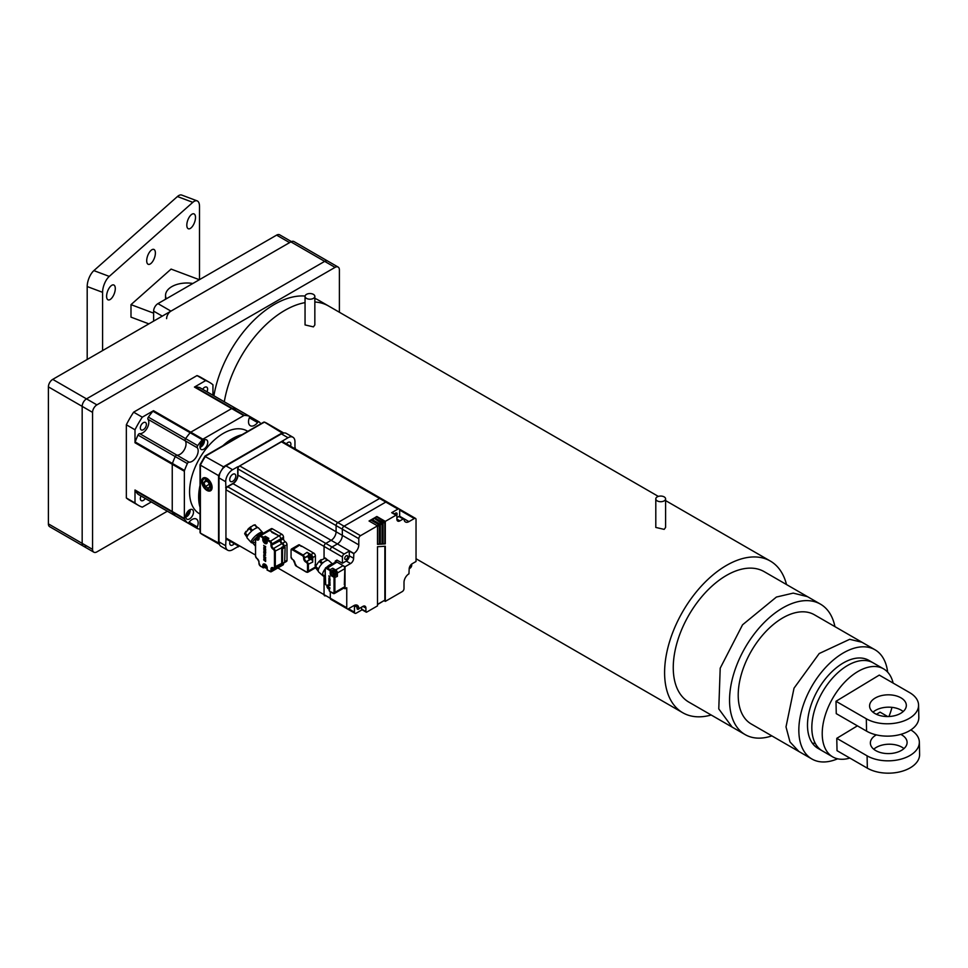<?xml version="1.0" encoding="UTF-8"?>
<svg xmlns="http://www.w3.org/2000/svg" width="968" height="968" viewBox="0 0 968 968"><rect width="100%" height="100%" fill="white"/><g stroke="black" fill="none" stroke-linecap="round" stroke-linejoin="round"><path stroke-width="1.45" d="M93.835 552.183L83.442 546.182A6.123 3.533 -60 0 1 82.171 543.387L82.171 406.379L82.171 543.387A6.123 3.533 120 0 0 83.442 546.182L49.67 526.689A6.123 3.533 -60 0 1 48.4 523.882L48.4 386.873A6.123 3.533 -60 0 1 52.732 379.371L290.896 241.867A6.123 3.533 -60 0 1 293.957 241.564L327.728 261.07A6.123 3.533 120 0 0 324.667 261.372L86.503 398.876L324.667 261.372A6.123 3.533 -60 0 1 327.728 261.07L338.122 267.071A6.123 3.533 120 0 0 335.061 267.374L96.897 404.878A6.123 3.533 120 0 0 92.565 412.38L92.565 549.376A6.123 3.533 120 0 0 93.835 552.183A6.123 3.533 120 0 0 96.897 551.881L167.343 511.213M83.442 546.182A6.123 3.533 120 0 0 86.503 545.879M52.732 379.371L86.503 398.876A6.123 3.533 120 0 0 82.171 406.379A6.123 3.533 -60 0 1 86.503 398.876L96.897 404.878M339.393 312.253L339.393 269.878A6.123 3.533 120 0 0 338.122 267.071M213.904 395.779A87.568 50.566 -60 0 1 305.077 296.051M314.842 298.362A87.568 50.566 -60 0 1 318.23 300.032L328.624 306.033A87.568 50.566 120 0 0 314.842 302.004A87.568 50.566 -60 0 1 328.624 306.033L658.337 496.402M224.298 401.768A87.568 50.566 -60 0 1 305.053 302.621A87.568 50.566 120 0 0 284.834 310.377A87.568 50.566 120 0 0 224.298 401.768M861.859 642.183L814.354 614.753A63.077 36.421 120 0 0 759.977 638.323A63.077 36.421 120 0 0 740.072 708.77A63.077 36.421 120 0 0 751.277 724.004L798.781 751.434M834.936 626.647A75.322 43.487 120 0 0 833.859 622.351A75.322 43.487 120 0 0 820.477 604.153A75.322 43.487 120 0 0 755.548 632.298A75.322 43.487 120 0 0 731.772 716.417A75.322 43.487 120 0 0 745.154 734.615A75.322 43.487 120 0 0 771.859 735.898M812.37 743.194A50.832 29.342 120 0 0 814.947 743.279M893.125 683.081A50.832 29.342 120 0 0 883.578 668.864L868.853 660.37A50.832 29.342 120 0 0 858.931 657.986A50.832 29.342 120 0 0 814.088 697.359A50.832 29.342 120 0 0 818.02 748.397L822.352 750.902A50.832 29.342 120 0 1 811.837 728.614A50.832 29.342 120 0 0 822.352 750.902L832.746 756.903A50.832 29.342 120 0 0 849.831 758.065M887.656 672.143A63.077 36.421 120 0 0 874.975 649.758A63.077 36.421 120 0 0 862.67 646.805A63.077 36.421 120 0 0 807.022 695.665A63.077 36.421 120 0 0 811.898 759.009A63.077 36.421 120 0 0 824.204 761.961A63.077 36.421 120 0 0 837.622 758.803M873.184 662.862A50.832 29.342 120 0 0 833.617 676.898A50.832 29.342 120 0 0 811.837 728.614A50.832 29.342 120 0 1 833.617 676.898A50.832 29.342 120 0 1 873.184 662.862M900.942 713.186A18.368 10.854 -1.2 0 0 906.326 705.309A18.368 10.854 -1.2 0 0 894.88 695.532A18.368 10.854 -1.2 0 0 874.963 698.182A18.368 10.854 -1.2 0 0 869.591 706.071A18.368 10.854 -1.2 0 0 881.037 715.836A18.368 10.854 -1.2 0 0 900.942 713.186M903.192 711.54A18.368 10.854 -1.2 0 0 875.217 710.536A18.368 10.854 -1.2 0 0 872.979 712.182M900.772 734.373A18.368 10.854 178.8 0 1 907.101 742.347A18.368 10.854 178.8 0 1 901.716 750.236A18.368 10.854 178.8 0 1 881.8 752.886A18.368 10.854 178.8 0 1 870.365 743.121A18.368 10.854 178.8 0 1 875.737 735.232A18.368 10.854 178.8 0 1 876.342 734.881M903.967 748.591A18.368 10.854 -1.2 0 0 875.992 747.574A18.368 10.854 -1.2 0 0 873.753 749.22M883.578 668.864A50.832 29.342 120 0 0 844.011 682.9A50.832 29.342 120 0 0 822.231 734.615A50.832 29.342 120 0 0 832.746 756.903M888.951 716.514A50.832 29.342 120 0 0 891.988 707.354M918.571 705.043L918.826 717.397A30.625 18.089 178.8 0 1 900.107 734.555A30.625 18.089 178.8 0 1 866.566 731.13L866.312 718.776A30.625 18.089 -1.2 0 0 899.853 722.201A30.625 18.089 -1.2 0 0 918.571 705.043A30.625 18.089 -1.2 0 0 909.605 692.592L879.283 675.095L836.001 701.28L836.255 713.634L866.566 731.13M866.312 718.776L836.001 701.28M919.346 742.093L919.6 754.435A30.625 18.089 178.8 0 1 900.881 771.593A30.625 18.089 178.8 0 1 867.34 768.168L867.086 755.826A30.625 18.089 -1.2 0 0 900.627 759.251A30.625 18.089 -1.2 0 0 919.346 742.093A30.625 18.089 -1.2 0 0 910.84 729.92M867.086 755.826L836.775 738.33L837.03 750.672L867.34 768.168M836.775 738.33L857.406 725.843M876.463 714.311L880.057 712.133L887.704 716.55M657.236 496.874A4.901 2.831 -0 0 0 655.796 498.883A4.901 2.831 -0 0 0 658.821 501.497A4.901 2.831 -0 0 0 664.169 500.879A4.901 2.831 -0 0 0 665.597 498.883A4.901 2.831 -0 0 0 662.572 496.269A4.901 2.831 -0 0 0 657.236 496.874M655.796 498.883L655.796 527.439L664.169 529.375L665.597 527.439L665.597 498.883M306.481 294.369A4.901 2.831 -0 0 0 305.053 296.377A4.901 2.831 -0 0 0 308.078 298.991A4.901 2.831 -0 0 0 313.414 298.374A4.901 2.831 -0 0 0 314.842 296.377A4.901 2.831 -0 0 0 311.817 293.764A4.901 2.831 -0 0 0 306.481 294.369M305.053 296.377L305.053 324.933L313.414 326.869L314.842 324.933L314.842 296.377M807.372 596.591L764.175 571.652A75.322 43.487 120 0 0 726.52 575.379A75.322 43.487 120 0 0 677.31 641.76A75.322 43.487 120 0 0 688.853 702.115L732.05 727.053M786.512 584.539A87.568 50.566 120 0 0 770.31 561.041A87.568 50.566 120 0 0 726.52 565.385A87.568 50.566 120 0 0 669.311 642.546A87.568 50.566 120 0 0 682.73 712.726A87.568 50.566 120 0 0 711.19 715.013M162.285 316.125L153.622 311.127L153.622 321.122M153.622 311.127A6.123 3.533 -60 0 1 157.953 303.625L170.949 311.127A6.123 3.533 120 0 0 166.617 318.629M170.949 311.127L289.601 242.617L276.606 235.127L157.953 303.625M276.606 235.127A6.123 3.533 -60 0 1 279.667 234.825L291.416 241.601M146.7 260.719A7.962 3.545 -69.4 0 1 149.217 252.6A7.962 3.545 -69.4 0 1 153.852 249.417A7.962 3.545 -69.4 0 1 155.388 253.011A7.962 3.545 -69.4 0 1 152.883 261.142A7.962 3.545 -69.4 0 1 148.249 264.312A7.962 3.545 -69.4 0 1 146.7 260.719M106.601 296.268A7.962 3.545 -69.4 0 1 109.118 288.149A7.962 3.545 -69.4 0 1 113.74 284.967A7.962 3.545 -69.4 0 1 115.289 288.573A7.962 3.545 -69.4 0 1 112.772 296.692A7.962 3.545 -69.4 0 1 108.138 299.874A7.962 3.545 -69.4 0 1 106.601 296.268M186.812 225.169A7.962 3.545 -69.4 0 1 189.317 217.038A7.962 3.545 -69.4 0 1 193.951 213.868A7.962 3.545 -69.4 0 1 195.5 217.461A7.962 3.545 -69.4 0 1 192.983 225.58A7.962 3.545 -69.4 0 1 188.349 228.763A7.962 3.545 -69.4 0 1 186.812 225.169M199.36 279.716L171.094 269.092L130.995 304.642L130.995 317.141L148.878 323.869M153.622 313.148L130.995 304.642M199.505 279.631L199.505 206.402A12.245 5.457 110.6 0 0 197.133 200.872A12.245 5.457 110.6 0 0 192.826 202.336L109.275 276.4A12.245 5.457 110.6 0 0 102.584 292.324L102.584 350.585M192.826 202.336L177.422 196.54L93.872 270.616L109.275 276.4M102.584 292.324L87.193 286.54L87.193 359.479M87.193 286.54A12.245 5.457 -69.4 0 1 93.872 270.616M177.422 196.54A12.245 5.457 -69.4 0 1 181.742 195.076L197.133 200.872M192.85 283.479A21.429 12.378 -0 0 0 165.54 295.373A21.429 12.378 -0 0 0 166.363 298.773M212.101 487.388A7.381 4.259 -120 0 0 206.886 478.349A7.381 4.259 -120 0 0 201.671 481.362A7.381 4.259 -120 0 0 206.886 490.401A7.381 4.259 -120 0 0 212.101 487.388M221.66 470.061A64.299 37.123 -60 0 1 223.777 466.624L282.668 432.623A64.299 37.123 -60 0 1 283.588 433.023M263.296 422.81L264.482 422.121L282.946 433.47M205.034 456.448L224.37 467.29M219.373 544.222A64.299 37.123 -60 0 1 218.574 543.629L218.574 475.627L219.446 475.808M264.482 422.121A64.299 37.123 120 0 1 267.18 423.439L264.385 422.072L205.591 456.134A64.299 37.123 120 0 0 200.388 465.124L218.574 475.627A64.299 37.123 -60 0 1 220.498 472.069M200.388 464.495L200.388 533.138L219.446 543.447M200.388 531.759L200.303 533.066L202.881 534.82L219.421 544.367M210.697 489.384A6.244 3.606 -120 0 0 210.806 489.324A6.244 3.606 -120 0 0 212.089 486.904M185.953 514.855L188.276 512.774L188.276 510.886M187.223 512.157L188.276 512.774M200.182 445.256L201.816 444.312L202.808 441.759M200.763 443.707L201.816 444.312M241.964 434.705A47.771 27.576 120 0 0 222.906 445.716M200.037 485.331A47.771 27.576 120 0 0 198.658 497.129A47.771 27.576 120 0 0 200.037 507.341M247.796 431.341L247.227 431.014A47.771 27.576 120 0 0 210.419 443.804A47.771 27.576 120 0 0 189.571 491.877A47.771 27.576 120 0 0 199.456 513.742L200.037 514.081M185.699 516.61A5.505 3.182 120 0 0 186.836 519.138A5.505 3.182 120 0 0 191.083 517.662A5.505 3.182 120 0 0 193.491 512.12A5.505 3.182 120 0 0 192.342 509.591A5.505 3.182 120 0 0 188.094 511.068A5.505 3.182 120 0 0 185.699 516.61M199.965 446.901A5.505 3.182 120 0 0 201.102 449.43A5.505 3.182 120 0 0 205.349 447.954A5.505 3.182 120 0 0 207.757 442.4A5.505 3.182 120 0 0 206.607 439.883A5.505 3.182 120 0 0 202.36 441.36A5.505 3.182 120 0 0 199.965 446.901M260.864 423.803A62.46 36.058 120 0 0 259.327 422.024A1.839 1.065 120 0 0 259.182 421.915A1.839 1.065 120 0 0 257.609 422.58A8.579 4.949 -60 0 1 250.288 425.702A8.579 4.949 -60 0 1 249.333 417.801A1.839 1.065 120 0 0 249.502 416.942A1.839 1.065 120 0 0 249.127 416.107A1.839 1.065 120 0 0 248.957 416.046A62.46 36.058 120 0 0 244.42 415.393A1.839 1.065 120 0 0 243.803 415.562L202.881 439.194A1.839 1.065 120 0 0 202.264 439.726A62.46 36.058 120 0 0 197.726 445.619A1.839 1.065 120 0 0 197.351 447.809A8.579 4.949 -60 0 1 198.174 450.846A8.579 4.949 -60 0 1 195.137 458.663A8.579 4.949 -60 0 1 189.075 462.159A1.839 1.065 120 0 0 187.356 463.575A62.46 36.058 120 0 0 184.525 470.448A1.839 1.065 120 0 0 184.368 471.259L184.368 518.497A1.839 1.065 120 0 0 184.525 519.126A62.46 36.058 120 0 0 187.356 522.732A1.839 1.065 120 0 0 187.502 522.841A1.839 1.065 120 0 0 189.075 522.175A8.579 4.949 -60 0 1 196.395 519.054A8.579 4.949 -60 0 1 198.174 522.974A8.579 4.949 -60 0 1 197.351 526.955A1.839 1.065 120 0 0 197.557 528.649A1.839 1.065 120 0 0 197.726 528.722A62.46 36.058 120 0 0 200.037 529.157M148.189 500.141A1.839 1.065 120 0 0 148.201 500.154L185.433 521.655A1.839 1.065 120 0 0 185.433 521.655A1.839 1.065 120 0 0 185.445 521.655A1.839 1.065 -60 0 1 185.433 521.655A1.839 1.065 -60 0 1 185.42 521.643L197.557 528.649M237.136 409.222A1.839 1.065 120 0 0 237.003 409.101A1.839 1.065 120 0 0 236.833 409.041A62.46 36.058 120 0 0 232.296 408.387A1.839 1.065 120 0 0 231.679 408.569L190.756 432.188A1.839 1.065 120 0 0 190.139 432.732A62.46 36.058 120 0 0 185.602 438.625A1.839 1.065 120 0 0 185.227 440.803A8.579 4.949 -60 0 1 186.05 443.84A8.579 4.949 -60 0 1 183.012 451.669A8.579 4.949 -60 0 1 176.95 455.154A1.839 1.065 120 0 0 175.232 456.569A62.46 36.058 120 0 0 172.401 463.454A1.839 1.065 120 0 0 172.243 464.253L172.243 511.503A1.839 1.065 120 0 0 172.401 512.132A62.46 36.058 120 0 0 175.232 515.726A1.839 1.065 120 0 0 175.377 515.847A1.839 1.065 120 0 0 175.547 515.908M257.851 425.545A5.505 3.182 120 0 0 256.339 426.416M187.356 463.575L175.232 456.569A62.46 36.058 120 0 0 172.401 463.454A1.839 1.065 120 0 0 172.243 464.253L172.243 511.503A1.839 1.065 120 0 0 172.401 512.132A62.46 36.058 120 0 0 175.232 515.726A1.839 1.065 -60 0 0 175.377 515.847L187.502 522.841M184.525 519.126L135.157 490.631A1.839 1.065 -60 0 1 135 490.002L135 502.973L126.348 497.976A71.039 41.019 120 0 0 129.797 500.396L138.46 505.393A71.039 41.019 120 0 0 142.284 507.171L151.323 501.956M212.948 395.222L212.948 384.78A71.039 41.019 120 0 0 209.499 382.36L200.836 377.363A71.039 41.019 120 0 0 197.012 375.584L133.62 412.174A71.039 41.019 120 0 0 126.348 424.783L135 429.78L135 442.751A1.839 1.065 -60 0 1 135.157 441.952L184.525 470.448M248.957 416.046L236.833 409.041A62.46 36.058 120 0 0 232.296 408.387A1.839 1.065 120 0 0 231.679 408.569L190.756 432.188A1.839 1.065 120 0 0 190.139 432.732A62.46 36.058 120 0 0 185.602 438.625A1.839 1.065 -60 0 0 185.057 440.162A1.839 1.065 -60 0 0 185.227 440.803A8.579 4.949 120 0 1 184.271 449.817A8.579 4.949 120 0 1 176.95 455.154A1.839 1.065 -60 0 0 175.232 456.569L138 435.068A62.46 36.058 120 0 0 135.157 441.952M202.264 439.726L152.896 411.231A1.839 1.065 -60 0 1 153.525 410.686L142.284 417.172L133.62 412.174M197.012 375.584L205.664 380.581L194.435 387.067A1.839 1.065 -60 0 1 195.052 386.885L244.42 415.393M206.922 391.738A4.283 2.48 120 0 0 207.624 389.088A4.283 2.48 120 0 0 206.741 387.127A4.283 2.48 120 0 0 202.651 389.281M141.025 496.015A4.283 2.48 120 0 0 140.324 498.665A4.283 2.48 120 0 0 141.219 500.625A4.283 2.48 120 0 0 145.297 498.472M140.324 427.953A4.283 2.48 120 0 0 141.219 429.913A4.283 2.48 120 0 0 144.522 428.764A4.283 2.48 120 0 0 146.386 424.444A4.283 2.48 120 0 0 145.502 422.484A4.283 2.48 120 0 0 142.199 423.633A4.283 2.48 120 0 0 140.324 427.953M199.904 387.72A1.839 1.065 120 0 0 199.759 387.611A1.839 1.065 120 0 0 199.589 387.539A62.46 36.058 120 0 0 195.052 386.885M199.589 387.539L236.833 409.041A1.839 1.065 -60 0 1 237.003 409.101L259.182 421.915M152.896 411.231A62.46 36.058 120 0 0 148.358 417.123A1.839 1.065 120 0 0 147.814 418.66A1.839 1.065 120 0 0 147.995 419.301A8.579 4.949 -60 0 1 147.027 428.316A8.579 4.949 -60 0 1 139.707 433.652A1.839 1.065 120 0 0 138 435.068M135.157 490.631A62.46 36.058 120 0 0 138 494.237A1.839 1.065 120 0 0 138.134 494.346A1.839 1.065 120 0 0 138.303 494.406M126.348 424.783L126.348 497.976M142.284 417.172A71.039 41.019 120 0 0 135 429.78M135 502.973A71.039 41.019 120 0 0 138.46 505.393M209.499 382.36A71.039 41.019 120 0 0 205.664 380.581M203.885 482.645L205.385 486.517L208.386 488.247L209.887 486.105L208.386 482.245L205.385 480.515L203.885 482.645L206.487 481.144M209.197 484.315L205.385 486.517M207.781 478.954L204.659 478.809A6.123 3.533 -120 0 0 202.554 481.882L202.554 481.362M204.659 478.809L205.264 478.894C207.721 479.426 209.572 481.386 210.818 484.762L211.302 486.88L206.886 489.384A6.123 3.533 -120 0 0 211.218 486.88A6.123 3.533 -120 0 0 211.097 485.609M202.554 481.882A6.123 3.533 -120 0 0 206.886 489.384M211 488.901L211.387 484.932L209.669 481.677L205.264 478.894M328.66 585.555L327.704 587.963L327.015 586.511L328.225 587.201M327.704 587.503L327.015 586.511A2.045 1.174 60 0 1 327.015 586.003L327.305 586.777L328.225 585.313M328.225 588.604L327.704 587.963L328.225 588.604M328.563 587.503L328.66 588.859A2.045 1.174 60 0 1 328.442 588.75M328.14 587.757L328.66 588.859M329.87 588.157L328.527 587.987M328.14 587.261L329.87 587.661M327.015 586.003L328.14 586.753M267.604 539.079A1.9 1.101 -120 0 0 266.817 538.329A1.9 1.101 -120 0 0 265.946 538.196M294.212 448.341L295.228 447.76L295.228 448.934M293.945 448.196L295.228 447.76M226.96 539.418L225.943 539.999L225.943 487.763L233.022 483.673A6.982 4.029 120 0 0 237.959 475.119L237.959 466.939L288.041 437.73A9.801 5.663 -60 0 1 292.941 437.246A9.801 5.663 -60 0 1 294.962 441.723L294.962 447.603M283.201 440.815L283.201 441.989M225.677 487.606L232.768 483.516A6.982 4.029 -60 0 0 237.704 474.973L237.704 466.782L232.61 469.722A9.801 5.663 -60 0 0 225.677 481.725L225.943 487.763M232.768 481.314A4.283 2.48 120 0 0 235.563 477.539A4.283 2.48 120 0 0 234.909 474.102A4.283 2.48 120 0 0 232.768 474.32A4.283 2.48 120 0 0 229.96 478.095A4.283 2.48 120 0 0 230.626 481.532A4.283 2.48 120 0 0 232.768 481.314M290.509 446.212A4.283 2.48 120 0 0 290.025 442.279A4.283 2.48 120 0 0 287.883 442.497A4.283 2.48 120 0 0 286.383 443.828M292.941 437.246L286.262 433.386A9.801 5.663 120 0 0 281.373 433.882L225.943 465.874A9.801 5.663 120 0 0 219.01 477.877L219.01 541.874A9.801 5.663 120 0 0 221.043 546.363L227.71 550.211A9.801 5.663 -60 0 1 225.677 545.734L225.943 539.999M230.13 541.245A4.283 2.48 120 0 0 230.626 545.178A4.283 2.48 120 0 0 232.768 544.96A4.283 2.48 120 0 0 234.268 543.641M238.975 546.351L237.959 546.944L237.704 545.613M227.71 550.211A9.801 5.663 -60 0 0 232.61 549.727L237.704 546.787M237.959 546.944L237.959 545.77M308.804 555.015A2.444 1.416 -120 0 0 307.086 552.329L310.982 554.579A2.444 1.416 60 0 1 312.724 557.58L312.724 562.081A2.444 1.416 -120 0 0 311.248 559.262M306.227 571.834L296.268 566.086L306.348 572.112L307.885 572.197A2.444 1.416 60 0 1 306.662 572.076L306.227 571.834A1.839 1.065 60 0 0 307.522 571.084L308.393 571.084A2.444 1.416 60 0 1 307.885 572.197L314.902 568.155A2.444 1.416 -120 0 0 315.399 567.03L315.06 564.828M299.814 545.032A2.444 1.416 -120 0 0 298.592 544.911L291.574 548.953A2.444 1.416 60 0 1 292.796 549.074L302.754 554.833A2.444 1.416 60 0 1 304.497 557.834L303.625 557.834A1.839 1.065 60 0 0 302.331 555.584L292.372 549.824L299.814 545.032L301.205 546.424M315.399 565.227L315.399 556.031A2.444 1.416 -120 0 0 313.668 553.03L311.938 552.232M312.107 552.135L301.375 545.928M268.112 538.789A2.384 1.379 -120 0 0 267.083 537.784A2.384 1.379 -120 0 0 265.885 537.663A2.384 1.379 -120 0 0 265.764 537.748M265.22 538.329A2.384 1.379 60 0 1 265.619 537.809A2.384 1.379 60 0 1 266.817 537.93A2.384 1.379 60 0 1 267.846 538.934M277.828 567.95L324.062 594.654A2.444 1.416 120 0 0 324.57 595.768A2.444 1.416 -60 0 1 324.062 594.654L324.062 576.262L324.062 594.654L330.306 598.248L330.306 591.968L330.306 598.236A2.444 1.416 120 0 0 330.802 599.349A2.444 1.416 -60 0 1 330.306 598.248L346.75 607.735L346.75 587.757L345.019 588.762L345.019 566.752L335.243 561.101L335.243 562.275M330.959 599.446A2.444 1.416 -60 0 1 330.802 599.374L336.598 602.713A2.444 1.416 -60 0 1 336.453 602.616A2.444 1.416 120 0 0 336.598 602.713A2.444 1.416 -60 0 0 336.743 602.786M398.925 508.817A2.444 1.416 -60 0 1 399.082 508.89L392.839 505.284A2.444 1.416 120 0 0 392.693 505.223A2.444 1.416 -60 0 1 392.839 505.284L387.067 501.956A2.444 1.416 -60 0 1 387.188 502.041M237.704 474.973L336.09 531.771A6.982 4.029 -60 0 1 331.153 540.326A6.982 4.029 120 0 0 336.09 531.771L342.321 535.365A6.982 4.029 -60 0 1 337.396 543.931L332.036 547.029A2.444 1.416 120 0 0 330.306 550.03L330.306 550.005A2.444 1.416 -60 0 1 332.036 547.005L337.384 543.919A6.982 4.029 120 0 0 342.321 535.365L342.321 529.193A2.444 1.416 -60 0 1 344.051 526.193L385.833 502.065A2.444 1.416 -60 0 1 387.055 501.944L380.823 498.351A2.444 1.416 120 0 0 379.601 498.472A2.444 1.416 -60 0 1 380.823 498.351L282.692 441.698A2.444 1.416 120 0 0 281.47 441.819L239.689 465.935A2.444 1.416 120 0 0 237.959 468.935L237.959 475.119A6.982 4.029 -60 0 1 233.022 483.673L232.768 483.516M239.689 465.935L337.82 522.587A2.444 1.416 120 0 0 336.09 525.588A2.444 1.416 -60 0 1 337.82 522.587L379.601 498.472L281.47 441.819M345.019 566.752L350.585 563.545A4.283 2.48 120 0 0 353.623 558.294L353.852 553.43A6.982 4.029 120 0 0 358.789 544.875L342.333 535.377L342.333 529.181L336.09 525.588L336.09 531.771L336.09 525.588L237.959 468.935M227.674 486.759L325.793 543.411A2.444 1.416 120 0 0 324.062 546.412A2.444 1.416 -60 0 1 325.793 543.411L331.153 540.326L233.022 483.673L227.674 486.759A2.444 1.416 120 0 0 225.943 489.76L225.943 538.002A2.444 1.416 120 0 0 226.452 539.115L238.467 546.061A2.444 1.416 120 0 1 238.455 546.049M342.43 557.036A2.444 1.416 -60 0 1 344.16 554.035L349.291 551.07L349.291 555.789A4.283 2.48 -60 0 1 346.254 561.041L342.43 563.255L342.43 557.036L324.062 546.412L324.062 558.088L324.062 546.412L225.943 489.76M265.789 566.74L265.389 566.05L267.12 566.909M265.91 564.804L265.389 566.05M265.389 566.51L264.954 567.212L264.264 565.76L265.474 566.462M264.954 566.752L264.264 565.76A2.045 1.174 60 0 1 264.264 565.251L264.567 566.026L265.474 564.562M265.474 567.853L264.954 567.212L265.474 567.853M264.264 565.251L264.954 565.796M265.91 566.703L267.12 567.405L265.389 567.466L265.91 568.107A2.045 1.174 60 0 1 265.692 567.998M265.789 567.236L265.91 568.107M265.474 564.707L265.474 565.542M336.017 573.262L336.428 572.741A1.9 1.101 -120 0 0 335.109 570.684A1.9 1.101 -120 0 0 334.226 570.551M336.126 573.83A1.9 1.101 -120 0 0 336.453 573.008L335.993 573.492M318.291 571.253L315.762 568.034L318.315 569.874A7.599 3.098 131.6 0 0 318.738 572.052L323.082 575.912A7.599 3.098 -48.4 0 1 322.755 573.322A7.599 3.098 -48.4 0 1 325.103 569.015M332.435 563.896L328.817 560.69A7.599 3.098 131.6 0 0 327.971 560.339L325.454 558.112A7.599 3.098 131.6 0 0 324.825 558.125L327.329 560.351A7.599 3.098 131.6 0 0 322.731 563.013L320.214 560.787A7.599 3.098 131.6 0 0 319.367 561.634L321.872 563.86A7.599 3.098 131.6 0 0 318.532 569.051L316.028 566.824A7.599 3.098 131.6 0 0 315.895 567.248A7.599 3.098 131.6 0 0 315.798 567.647L315.762 568.034M317.94 562.819L316.609 564.889M321.182 559.625L320.214 560.787L325.284 558.004M326.76 567.175A7.599 3.098 -48.4 0 1 331.927 564.187M324.643 576.226A7.599 3.098 -48.4 0 1 323.082 575.912M284.023 562.759A2.444 1.416 60 0 1 283.721 563.049L286.492 561.452A2.444 1.416 -120 0 0 287 560.327L287 544.73A2.444 1.416 -120 0 0 285.27 541.729A2.444 1.416 60 0 1 283.539 538.728L283.539 537.228A2.444 1.416 -120 0 0 281.797 534.227L272.444 528.831A2.444 1.416 -120 0 0 271.221 528.709L268.451 530.307A2.444 1.416 60 0 1 269.673 530.428A2.444 1.416 -120 0 0 268.451 530.307L259.533 535.461A2.444 1.416 60 0 1 260.755 535.582L260.319 536.332A1.839 1.065 60 0 0 259.025 537.083L259.025 536.574A2.444 1.416 60 0 1 259.533 535.461L259.025 538.583A3.061 1.767 -120 0 1 256.859 539.829L257.294 539.079A2.444 1.416 -120 0 0 258.517 539.2A2.444 1.416 -120 0 0 258.964 538.547M265.305 538.148L265.305 536.308L268.85 538.353L267.204 539.309L267.204 540.301L269.673 541.729L279.026 535.824A2.444 1.416 60 0 1 280.756 538.825A2.444 1.416 -120 0 0 279.026 535.824L269.673 530.428L260.755 535.582L263.659 537.252L263.659 539.66A2.517 1.452 -120 0 0 265.438 542.733A2.517 1.452 -120 0 0 266.684 542.854A2.517 1.452 -120 0 0 267.156 542.165M283.539 537.228L280.756 538.825L280.756 540.326L280.756 538.825L271.839 543.98L271.839 545.48A2.444 1.416 -120 0 0 273.569 548.481L281.894 543.677A2.444 1.416 60 0 1 280.151 540.676L280.756 540.326A2.444 1.416 -120 0 0 282.499 543.326A2.444 1.416 60 0 1 284.217 546.061L283.588 546.255A2.444 1.416 -120 0 0 281.894 543.677M273.145 567.889A2.444 1.416 -120 0 0 272.347 567.962A2.444 1.416 -120 0 0 271.839 569.075L271.839 570.576L283.539 563.836A2.444 1.416 -120 0 1 283.031 564.949L280.26 566.546A2.444 1.416 -120 0 0 280.756 565.433L280.756 564.755L280.756 565.433A2.444 1.416 60 0 1 280.26 566.546A2.444 1.416 60 0 1 279.026 566.425M283.539 563.836L283.539 563.134M375.124 518.001L376.854 516.501L385.3 521.377L396.009 515.194A1.222 0.702 -60 0 1 396.88 515.69L396.88 519.114A4.283 2.48 120 0 0 397.763 521.087A4.283 2.48 120 0 0 399.905 520.869L403.172 518.981A1.222 0.702 -60 0 1 404.031 519.38A6.982 4.029 120 0 0 405.447 521.97A6.982 4.029 120 0 0 408.932 521.631A6.982 4.029 -60 0 0 408.956 521.619L414.304 518.533A2.444 1.416 -60 0 1 415.526 518.412A2.444 1.416 -60 0 1 416.034 519.526L416.034 561.5L412.211 563.715A4.283 2.48 120 0 0 409.174 568.966L408.944 573.83A6.982 4.029 120 0 0 404.007 582.397L404.007 588.58A2.444 1.416 -60 0 1 402.264 591.581L385.3 601.382L385.3 546.242L377.496 546.726L377.496 605.883L366.787 612.066A1.222 0.702 -60 0 1 365.916 611.57L365.916 608.146A4.283 2.48 120 0 0 365.033 606.174A4.283 2.48 120 0 0 362.891 606.391L359.624 608.279A1.222 0.702 -60 0 1 358.765 607.88A6.982 4.029 120 0 0 357.349 605.29A6.982 4.029 120 0 0 353.852 605.629L348.492 608.727A2.444 1.416 -60 0 1 347.258 608.848A2.444 1.416 -60 0 1 346.75 607.735M383.134 543.738L385.3 543.883L383.134 544.016L383.134 523.627A1.222 0.702 -120 0 0 382.263 522.127L374.689 517.759L376.854 516.501M384.865 543.629L384.865 522.127L376.854 517.009M385.3 543.883L385.3 521.377M362.092 609.779L356.2 613.18A2.444 1.416 -60 0 1 354.966 613.301A2.444 1.416 -60 0 1 354.457 612.187L354.457 605.98A6.982 4.029 120 0 0 354.433 605.375A1.222 0.702 120 0 0 354.687 605.835L359.007 608.34M361.584 607.142L361.584 609.066A1.222 0.702 120 0 0 361.838 609.634L366.17 612.127M396.626 515.133L392.294 512.629A1.222 0.702 120 0 0 391.677 512.689L397.945 509.083A2.444 1.416 -60 0 1 399.167 508.962A2.444 1.416 -60 0 1 399.675 510.075L399.675 516.283A6.982 4.029 120 0 0 399.675 516.561M399.699 516.876A1.222 0.702 120 0 0 398.84 516.489L396.88 517.614M357.228 607.311A2.142 1.234 120 0 0 357.482 609.247A2.142 1.234 120 0 0 358.559 609.138A2.142 1.234 120 0 0 359.394 608.376M396.771 515.266A2.142 1.234 120 0 0 396.65 513.016A2.142 1.234 120 0 0 395.573 513.125A2.142 1.234 120 0 0 394.666 513.996M346.254 559.286A2.142 1.234 120 0 0 347.657 557.399A2.142 1.234 120 0 0 347.331 555.68A2.142 1.234 120 0 0 346.254 555.789A2.142 1.234 120 0 0 344.862 557.677A2.142 1.234 120 0 0 345.189 559.395A2.142 1.234 120 0 0 346.254 559.286M342.829 606.295A2.444 1.416 120 0 0 342.841 606.307L336.598 602.713M360.519 535.679L344.076 526.181L385.809 502.077L379.601 498.472L337.82 522.587L344.051 526.193A2.444 1.416 120 0 0 342.333 529.181L358.789 538.68A2.444 1.416 -60 0 1 360.519 535.679L377.496 525.878L369.05 521.002L371.216 519.755L378.803 524.124A1.222 0.702 60 0 1 379.662 525.624L379.662 544.234L377.496 544.101M415.526 518.412L387.043 501.956A2.444 1.416 120 0 0 385.809 502.077L397.945 509.083M411.715 564.054L411.715 565.227A2.444 1.416 -60 0 1 409.972 568.228L409.186 568.688M384.865 546.267L384.865 600.136L377.496 604.589M384.175 600.741L385.3 601.382M349.291 551.07L353.623 553.563M343.834 588.072L345.019 588.762M342.43 563.255L336.973 560.109L335.243 561.101M358.789 544.875L358.789 538.68M369.486 521.256L371.216 519.755M371.216 520.252L378.803 524.632L379.226 525.382L377.496 526.374M379.226 543.992L379.226 525.382M379.662 544.234L377.496 544.379L377.496 525.878M382.481 544.064L380.315 544.197L380.315 525.249A1.222 0.702 -120 0 0 379.444 523.749L371.869 519.38L374.035 518.134L381.61 522.502A1.222 0.702 60 0 1 382.481 524.003L382.481 544.064L380.315 543.919M382.045 543.81L382.045 523.749L374.035 518.134M372.305 519.635L374.035 518.63M325.793 595.647A2.444 1.416 -60 0 1 324.57 595.768M332.036 547.005L325.793 543.411L331.153 540.326L337.384 543.919M336.428 574.218A2.384 1.379 -120 0 0 336.561 574.145A2.384 1.379 -120 0 0 336.924 572.233A2.384 1.379 -120 0 0 335.364 570.128A2.384 1.379 -120 0 0 334.178 570.007A2.384 1.379 -120 0 0 334.045 570.104M333.512 570.684A2.384 1.379 60 0 1 333.912 570.164A2.384 1.379 60 0 1 335.109 570.285A2.384 1.379 60 0 1 336.67 572.39A2.384 1.379 60 0 1 336.295 574.302A2.384 1.379 60 0 1 335.654 574.387M250.664 526.846L245.279 533.066A7.599 2.117 138.1 0 0 245.085 533.416A7.599 2.117 138.1 0 0 244.916 533.755L247.276 536.381A7.599 2.117 138.1 0 0 247.155 538.014L251.232 542.564A7.599 2.117 -41.9 0 1 251.511 540.604A7.599 2.117 -41.9 0 1 257.331 534.396A7.599 2.117 -41.9 0 1 262.546 532.436A7.599 2.117 -41.9 0 1 262.582 533.658M244.71 533.876L246.997 537.252M262.546 532.436L258.456 527.875A7.599 2.117 138.1 0 0 257.718 527.645L255.153 525.14M257.161 527.729A7.599 2.117 138.1 0 0 252.551 530.379L250.192 527.754L253.023 525.455L254.802 525.092L257.161 527.729M247.675 529.46L249.272 528.528L251.619 531.154A7.599 2.117 138.1 0 0 247.639 535.691L245.279 533.066L246.09 531.263M249.272 528.528A7.599 2.117 138.1 0 1 250.192 527.754L251.184 526.519M253.023 525.455L254.802 525.092A7.599 2.117 138.1 0 1 255.37 525.007M261.142 533.174A6.207 1.73 138.1 0 0 256.738 535.365M252.442 542.745A7.599 2.117 -41.9 0 1 251.232 542.564M267.289 539.249A2.142 1.234 -120 0 0 265.317 538.269A2.142 1.234 -120 0 0 265.159 538.402M265.789 540.931L265.389 540.253L267.12 541.1M265.389 540.204L265.474 538.752A2.045 1.174 60 0 1 265.692 538.861A2.045 1.174 60 0 1 265.91 539.007L265.389 540.253M265.474 538.752L265.474 539.745M264.264 539.454L264.567 540.229L264.264 539.454A2.045 1.174 60 0 0 264.264 539.95L265.474 540.652M264.954 540.955L264.264 539.95L265.389 540.701M265.474 542.056L264.954 541.414L265.474 542.056M265.91 542.298L265.389 541.209L265.91 542.298A2.045 1.174 60 0 1 265.692 542.201M265.91 540.906L267.12 541.608L265.789 541.439M333.246 573.31L332.556 572.306A2.045 1.174 60 0 1 332.556 571.81L333.246 572.354L333.766 571.108A2.045 1.174 60 0 1 333.984 571.217A2.045 1.174 60 0 1 334.202 571.362L333.246 573.758L332.556 572.306L333.766 573.008M333.766 574.399L333.246 573.758L333.766 574.399M335.557 574.411A2.142 1.234 -120 0 0 335.751 574.339A2.142 1.234 -120 0 0 336.186 573.359A2.142 1.234 -120 0 0 335.255 571.205A2.142 1.234 -120 0 0 333.597 570.624A2.142 1.234 -120 0 0 333.44 570.745M334.117 573.31L334.202 574.653A2.045 1.174 60 0 1 333.984 574.544M333.682 573.552L334.202 574.653M334.202 573.262L335.412 573.951L334.069 573.782M333.682 573.056L335.412 573.455A2.045 1.174 60 0 1 335.412 573.951M332.556 571.81L334.069 573.286M333.766 571.108L333.766 572.1M261.941 534.07L260.537 532.509M265.619 546.472L264.76 547.67L265.619 546.472L264.845 547.404L264.845 546.109L264.494 547.198L263.732 545.395L264.675 547.719L265.619 547.295L264.675 547.719M263.732 545.395L264.591 547.15M264.845 546.109L264.929 547.356M264.917 553.127L263.732 552.583L265.704 552.655L265.268 554.265L264.917 553.127M265.268 554.265L265.353 553.151M263.732 552.583L265.704 552.655M263.732 554.821L265.171 554.942L263.732 552.922L265.607 555.136L263.732 555.305L265.111 554.882M263.732 552.922L265.486 555.414M265.74 549.255L263.695 548.178A1.367 0.786 60 0 1 263.974 547.549L265.305 549.098L265.365 548.311L265.389 549.993L265.111 548.457M265.389 549.05L264.143 548.336M265.607 561.053L263.732 559.964L265.607 561.476M263.732 559.964L265.704 561.004M263.816 559.214L264.869 558.863L263.816 559.214M263.732 559.347L265.619 560.666L264.385 559.528L265.559 559.129M265.619 558.863L263.732 557.774L264.869 558.863M264.494 559.492L265.704 560.182M263.732 557.774L265.704 558.814M264.845 550.695L263.732 551.203L264.869 550.707L263.816 549.582L265.704 550.659L264.385 551.385L265.619 552.087M263.732 551.203L265.619 552.522M263.732 549.63L265.559 550.986M264.494 551.349L265.704 552.038M263.695 556.358L265.643 557.386L263.695 556.358L263.998 555.705M265.74 557.338L265.389 558.137L265.74 557.338L263.78 556.31M284.665 562.178L285.088 547.331L284.229 546.049M284.967 562.214L282.45 563.666L282.583 548.783L281.676 547.356L283.588 546.255M282.45 563.666L281.676 563.763A2.444 1.416 -120 0 0 281.712 563.376L281.712 547.779A2.444 1.416 -120 0 0 281.676 547.356M280.151 540.676L270.979 545.48A3.061 1.767 -120 0 0 273.145 549.231L273.569 548.481A2.444 1.416 60 0 1 275.311 551.482L275.311 567.079A2.444 1.416 60 0 1 274.803 568.204L283.116 563.4A2.444 1.416 -120 0 0 283.418 563.11M272.323 532.654L272.407 532.001L271.802 532.352L279.026 535.824L281.797 534.227M264.688 567.26L262.788 567.357L263.659 567.853L263.659 565.457L262.788 565.457A3.122 1.803 -120 0 1 265.002 564.175A3.122 1.803 -120 0 1 267.204 568.01L267.168 567.526M255.564 546.4L255.564 541.899M255.467 541.523L255.6 545.795M256.133 539.394L257.887 537.978M256.472 535.074L258.347 537.155M264.276 539.297L262.788 539.66L262.788 537.76L265.305 536.308M267.204 541.705L267.204 539.309L270.108 540.979A2.444 1.416 60 0 1 271.839 543.98L270.979 543.98L270.979 545.48M272.407 532.001L269.673 530.428L272.444 528.831M267.204 568.01L267.204 569.91L271.33 571.701A2.444 1.416 60 0 1 270.108 571.58L267.035 570.007L267.035 567.756L264.179 564.308A2.517 1.452 -120 0 0 263.659 565.457L264.276 565.094M255.721 542.322C250.857 543.338 252.212 540.761 259.787 534.602L262.497 533.743M329.979 576.492L329.423 577.231L329.979 576.492L329.531 577.049L329.314 576.141L329.314 576.928L328.854 575.839L329.398 576.88M329.423 577.231L328.854 575.839M329.531 576.262L329.616 577.001M329.568 580.473L328.854 580.159L329.568 580.473M329.773 581.163L329.858 580.497M328.854 580.159L330.076 580.171M328.854 581.502L329.713 581.574L328.854 580.352L329.979 581.683L328.854 581.792L329.664 581.502M328.854 580.352L329.906 581.853M329.882 578.017L329.156 577.388L329.798 578.065M329.979 585.229L328.854 584.587L329.979 585.495M328.854 584.587L330.076 585.18M329.507 583.91L328.854 584.212L329.531 583.922L328.939 583.22L329.979 584.745M328.854 584.212L329.979 584.999M328.854 583.268L329.967 584.067M329.362 584.285L330.076 584.696M329.507 579.021L328.854 579.324L329.531 579.033L328.939 578.332L329.979 579.856M328.854 579.324L329.979 580.11M328.854 578.38L329.967 579.191M329.362 579.396L330.076 579.808M328.83 582.421L330.003 583.038L329.035 582.01M330.088 582.978L328.914 582.373M336.973 562.106L326.579 568.603A1.839 1.065 60 0 0 325.272 569.353L325.272 568.857A2.444 1.416 60 0 1 325.78 567.732L335.739 561.985A2.444 1.416 -120 0 1 336.973 562.106L343.12 565.651A2.444 1.416 -120 0 1 344.85 568.652L344.33 584.805M333.549 570.576L333.549 569.729A1.222 0.702 -120 0 0 332.677 568.228L335.666 569.958A2.444 1.416 60 0 1 337.396 572.959L337.396 576.359L334.021 577.811L334.021 592.404L334.892 592.404A2.444 1.416 60 0 1 334.384 593.529L344.342 587.782A2.444 1.416 -120 0 0 344.85 586.656L344.85 584.902M333.549 569.729L331.032 571.181L331.032 573.576L330.173 573.528M325.103 573.83L325.103 574.919M337.396 576.359A1.222 0.702 -120 0 0 336.537 574.859L335.751 574.411M325.272 576.722L325.272 573.116M325.103 576.093L325.103 570.733M311.321 559.068A2.444 1.416 -120 0 0 311.781 558.947A2.444 1.416 -120 0 0 312.289 557.834A2.444 1.416 -120 0 0 311.212 555.366A2.444 1.416 -120 0 0 309.324 554.712A2.444 1.416 -120 0 0 309.01 555.039M309.046 558.004L309.627 557.665L309.119 558.342A3.908 2.263 -60 0 1 309.046 558.004L308.78 557.556A3.908 2.263 180 0 1 308.526 557.314L309.627 557.665A3.908 2.263 -0 0 0 310.038 557.81A3.799 0.799 98.8 0 0 310.038 558.197A3.908 2.263 180 0 1 309.627 558.04L310.365 557.495M308.78 557.556L309.373 557.217A3.908 2.263 -60 0 1 309.445 556.781L309.445 556.794A3.799 0.799 21.2 0 1 309.276 556.685A3.799 0.799 21.2 0 1 309.119 556.6A3.908 2.263 120 0 0 309.046 557.024L309.046 557.024M311.514 558.282A2.444 1.416 60 0 1 311.006 559.395A2.444 1.416 60 0 1 309.772 559.274A2.444 1.416 60 0 1 309.264 558.899A2.444 1.416 60 0 1 308.114 556.915A2.444 1.416 60 0 1 308.042 556.273A2.444 1.416 60 0 1 308.55 555.16A2.444 1.416 60 0 1 309.772 555.281A2.444 1.416 60 0 1 311.514 558.282M48.4 523.882L92.565 549.376M92.565 412.38L48.4 386.873M335.061 267.374L290.896 241.867M820.477 604.153L807.481 596.651L793.215 593.118L776.409 597.05L742.553 624.796L720.204 668.186L718.776 708.915L732.159 727.113L745.154 734.615M874.975 649.758L861.98 642.256L849.686 639.316L819.206 653.533L794.026 688.163L786.004 726.908L789.997 741.948L798.903 751.507L811.898 759.009M200.388 533.138A64.299 37.123 120 0 0 202.881 534.82M200.037 487.703A47.771 27.576 120 0 0 199.093 497.383A47.771 27.576 120 0 0 200.037 505.974M232.647 439A47.154 27.225 120 0 0 224.576 444.748M200.037 487.255A47.154 27.225 120 0 0 199.093 496.874M240.778 435.394A47.771 27.576 120 0 0 224.951 444.53M186.473 516.815A5.203 3.001 -60 0 1 185.723 517.154A5.082 2.94 120 0 0 186.558 516.767A5.082 2.94 120 0 0 190.055 509.628M185.723 517.19L190.103 509.604A5.203 3.001 -60 0 1 190.151 510.487M199.989 447.422A5.082 2.94 120 0 0 204.417 440.827A5.082 2.94 120 0 0 204.321 439.92M200.787 447.083A5.203 3.001 -60 0 1 199.989 447.446L204.369 439.896A5.203 3.001 -60 0 1 204.417 440.73M197.424 528.54L187.671 522.901M197.351 526.955L189.075 522.175M187.356 522.732L138 494.237M184.368 518.497L135 490.002M184.368 471.259L135 442.751M189.075 462.159L139.707 433.652M197.351 447.809L147.995 419.301M197.726 445.619L148.358 417.123M202.881 439.194L153.525 410.686M243.803 415.562L194.435 387.067M257.609 422.58L249.333 417.801M259.025 421.854L249.26 416.216M328.14 586.802L328.527 587.491M288.041 437.73L281.373 433.882M219.01 541.874L225.677 545.734M225.943 465.874L232.61 469.722M225.677 481.725L219.01 477.877M302.331 555.584L307.086 552.329M308.127 555.729L304.497 557.834L308.042 556.273M309.772 559.274L306.662 561.585L310.28 559.48M305.791 562.081A3.061 1.767 -120 0 1 303.625 558.33L304.497 558.33A2.444 1.416 -120 0 0 306.227 561.331L306.227 562.335L306.662 561.585A2.444 1.416 60 0 1 308.393 564.586L308.393 571.084L315.399 567.03M312.724 562.081L307.522 564.586L307.522 571.084M292.372 549.824A1.839 1.065 60 0 0 291.065 550.574L291.065 557.084A1.839 1.065 60 0 0 292.372 559.335L292.796 559.577A3.061 1.767 -120 0 1 294.962 563.328L296.692 566.328M306.227 562.335A1.839 1.065 60 0 1 307.522 564.586M293.195 559.855L294.962 563.836A1.839 1.065 60 0 0 296.268 566.086M294.925 562.856L294.962 563.836M292.372 559.335L291.065 557.084M291.065 556.576L291.065 550.078A2.444 1.416 60 0 1 291.574 548.953L291.065 550.574M315.399 556.031L312.724 557.58M310.982 554.579L313.668 553.03M264.518 565.251A2.142 1.234 60 0 1 264.881 564.332M320.19 560.411A6.982 2.856 131.6 0 0 318.883 561.694M280.756 540.326L283.539 538.728M285.27 541.729L282.499 543.326M287 544.73L284.338 546.267M285.088 561.428L287 560.327M382.614 522.418L384.429 521.377M384.865 522.127L383.05 523.168M354.433 605.375L358.765 607.88M365.916 608.146L362.891 606.391M361.584 609.066L365.916 611.57M396.009 515.194L391.677 512.689M396.88 519.114L399.905 520.869M403.172 518.981L398.84 516.489M354.457 605.98L353.852 605.629M348.492 608.727L354.457 612.187M399.675 516.259L408.956 521.619M414.304 518.533L399.675 510.075M377.496 604.383L384.865 600.136M349.291 555.789L353.623 558.294M350.585 563.545L346.254 561.041M332.036 547.029L344.16 554.035M353.852 553.43L337.396 543.931M377.072 525.624L378.803 524.632M380.315 525.249L379.662 525.624M378.803 524.124L379.444 523.749M382.045 523.749L380.243 524.801M379.807 524.051L381.61 522.998M381.61 522.502L382.263 522.127M383.134 523.627L382.481 524.003M225.943 538.002L255.383 554.991M250.361 527.112A6.982 1.948 138.1 0 0 248.486 528.673M245.267 532.473A6.982 1.948 138.1 0 0 244.759 533.61M264.518 539.454A2.142 1.234 60 0 1 264.966 538.474A2.142 1.234 60 0 1 266.043 538.583A2.142 1.234 60 0 1 267.035 539.587M332.81 571.81A2.142 1.234 60 0 1 333.258 570.83A2.142 1.234 60 0 1 334.323 570.926A2.142 1.234 60 0 1 335.848 573.552A2.142 1.234 60 0 1 335.4 574.532L335.751 574.339M284.616 546.557L282.099 548.009M282.148 548.033L284.665 546.581M281.712 547.779L274.44 551.482A1.839 1.065 60 0 0 273.145 549.231M274.44 551.482L274.44 567.079L281.712 563.376M282.583 563.376L285.088 561.936M285.088 547.331L282.583 548.783M272.347 567.962L274.803 568.204A2.444 1.416 60 0 1 273.569 568.083L273.145 567.829A3.061 1.767 -120 0 0 270.979 569.075L273.399 568.18M270.979 569.075L270.979 570.576L271.839 570.576A2.444 1.416 60 0 1 271.33 571.701L280.26 566.546M265.232 564.332A2.517 1.452 -120 0 0 264.179 564.308M259.025 563.182L260.452 566.207L262.788 567.357L262.788 565.457M263.223 567.817L260.755 566.183M259.025 563.678L258.843 561.936L259.025 563.678A1.839 1.065 60 0 0 260.319 565.929M257.258 558.705L258.988 561.706M256.98 558.705L256.859 558.427A1.839 1.065 60 0 1 255.564 556.176L256.98 558.705M259.025 562.178A3.061 1.767 -120 0 0 256.859 558.427M255.564 555.68L255.564 540.083A2.444 1.416 60 0 1 256.072 538.958A2.444 1.416 60 0 1 257.294 539.079L258.843 538.184M258.843 537.349L255.383 540.326L255.564 556.176M255.564 540.58A1.839 1.065 60 0 1 256.859 539.829M259.025 538.075L258.517 539.2M259.025 537.083L259.025 538.583M262.788 537.76L260.319 536.332M262.788 539.66A3.122 1.803 -120 0 0 265.002 543.484A3.122 1.803 -120 0 0 267.204 542.201M274.44 567.079A1.839 1.065 60 0 1 273.145 567.829M270.979 570.576A1.839 1.065 60 0 1 269.673 571.326M269.673 541.729A1.839 1.065 60 0 1 270.979 543.98M334.021 577.811L334.021 576.311A1.222 0.702 60 0 1 334.892 577.811L334.892 592.404L344.85 586.656M332.726 593.154L329.568 591.327L334.384 593.529A2.444 1.416 60 0 1 333.161 593.408L332.726 593.154A1.839 1.065 60 0 0 334.021 592.404M329.132 590.081L329.991 591.581M329.132 590.577L329.132 588.181L329.568 591.327M328.2 586.209L329.072 587.721M327.837 585.93L325.708 584.708L327.837 585.93A1.839 1.065 -120 0 1 329.132 588.181M325.272 583.462L326.143 584.962M326.579 568.603L329.737 570.43L330.173 569.68L327.015 567.853A2.444 1.416 60 0 0 325.78 567.732L325.103 569.111L325.708 584.708M344.85 568.652L337.396 572.959M333.367 574.242L331.903 575.077L334.021 576.311L336.537 574.859M332.496 572.741L331.032 573.576A1.222 0.702 -120 0 0 331.903 575.077L331.467 575.827L333.597 577.061M329.737 570.43L331.032 571.181A1.222 0.702 60 0 0 330.173 569.68L332.677 568.228M335.666 569.958L343.12 565.651M331.467 575.827A1.839 1.065 -120 0 1 330.173 573.576L330.173 571.181M325.272 568.857L325.272 583.958M682.73 712.726L669.747 705.224M669.578 705.127L416.034 558.742M757.145 553.442L665.597 500.589M770.31 561.041L757.315 553.539M165.54 295.373L165.54 299.245M205.071 456.013L263.78 422.121M200.037 532.521L200.037 464.737M205.01 456.061L200.049 464.664M200.037 486.529L198.912 497.129L200.037 506.458M267.18 423.439L283.733 432.999M223.947 445.123L241.201 435.152M199.759 387.611L237.003 409.101M138.134 494.346L175.377 515.847M329.858 588.738L328.454 588.822M327.91 588.52L326.93 586.826M326.93 586.197L327.716 585.023M264.966 564.271L264.191 565.445M265.171 567.768L264.191 566.074M265.704 568.071L267.108 567.986M318.484 562.069L320.493 560.073M316.064 565.881L315.592 567.575M403.777 518.921L399.457 516.428M354.966 613.301L342.841 606.307M347.258 608.848L330.802 599.349M255.141 524.825L253.846 525.067M245.569 531.916L244.65 533.598M264.191 539.648L265.317 538.269M265.171 541.959L264.191 540.265M265.704 542.274L267.108 542.189M332.472 572.003L333.597 570.624M335.4 574.532L333.996 574.629M333.452 574.314L332.472 572.62M262.606 533.683L261.324 532.255M255.383 546.012L251.196 541.342M267.035 539.696L266.684 542.854M322.586 574.399L325.103 576.638M311.006 559.395L311.781 558.947M308.55 555.16L309.324 554.712M308.114 556.915A3.92 3.92 0 0 0 309.264 558.899"/></g></svg>
